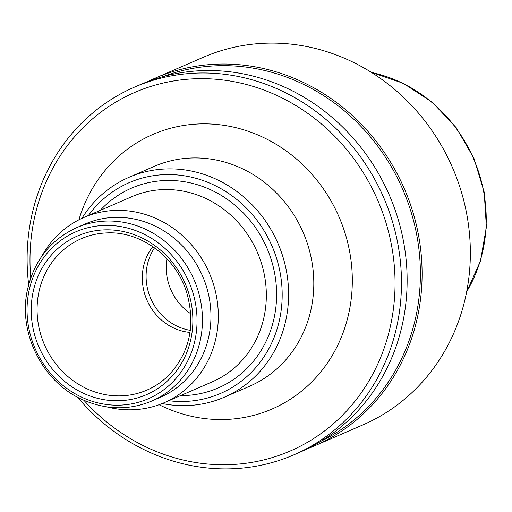<?xml version="1.0" encoding="UTF-8"?>
<svg xmlns="http://www.w3.org/2000/svg" width="512" height="512" viewBox="0 0 512 512"><rect width="100%" height="100%" fill="white"/><g stroke="black" fill="none" stroke-linecap="round" stroke-linejoin="round"><path stroke-width="0.77" d="M162.701 76.717A198.893 183.213 66.5 0 1 402.682 189.21A198.893 183.213 66.5 0 1 320.87 441.299M190.317 330.336A52.211 48.096 66.5 0 1 178.675 326.906A52.211 48.096 66.5 0 1 154.534 247.853M190.81 313.798A52.211 48.096 66.5 0 1 166.944 258.797A52.211 48.096 66.5 0 0 190.81 313.798M147.757 81.587A200.384 184.589 66.5 0 1 155.155 78.163L203.411 57.229A200.384 184.589 66.5 0 1 452.499 167.59A200.384 184.589 66.5 0 1 362.912 424.89L314.656 445.818A200.384 184.589 66.5 0 1 307.098 448.883M155.155 78.163A200.384 184.589 66.5 0 1 404.25 188.525A200.384 184.589 66.5 0 1 314.656 445.818M28.672 284.634A200.384 184.589 66.5 0 1 134.541 87.104L140.192 84.653A200.384 184.589 66.5 0 1 389.286 195.021A200.384 184.589 66.5 0 1 299.693 452.314L294.042 454.765A200.384 184.589 66.5 0 1 152.173 453.408A200.384 184.589 66.5 0 1 77.472 397.12M134.541 87.104A200.384 184.589 66.5 0 1 383.629 197.472A200.384 184.589 66.5 0 1 294.042 454.765M30.752 277.862A195.411 180.006 66.5 0 1 221.92 79.853A195.411 180.006 66.5 0 1 391.597 320.371A195.411 180.006 66.5 0 1 151.936 449.651A195.411 180.006 66.5 0 1 83.834 400.224M41.645 256.461A100.934 92.979 66.5 0 1 83.859 217.491A100.934 92.979 66.5 0 1 209.331 273.088A100.934 92.979 66.5 0 1 164.205 402.688A100.934 92.979 66.5 0 1 106.906 406.893M76.602 227.686L85.101 224A94.47 87.027 66.5 0 1 202.541 276.032A94.47 87.027 66.5 0 1 160.301 397.338L151.802 401.024C129.677 410.195 107.174 409.997 84.301 400.429C43.232 383.552 17.459 333.126 27.526 289.459C34.291 260.333 50.65 239.744 76.602 227.686A94.47 87.027 66.5 0 1 194.042 279.718A94.47 87.027 66.5 0 1 151.802 401.024M88.39 215.526A114.861 105.805 66.5 0 1 271.949 245.92A114.861 105.805 66.5 0 1 168.736 400.723M81.882 218.381A119.834 110.387 66.5 0 1 128.966 177.325A119.834 110.387 66.5 0 1 277.926 243.328A119.834 110.387 66.5 0 1 224.352 397.19A119.834 110.387 66.5 0 1 162.202 403.526M83.84 398.15A90.995 83.821 66.5 0 1 56.717 243.667A90.995 83.821 66.5 0 1 195.59 304.051A90.995 83.821 66.5 0 1 83.84 398.15M85.229 394.08A86.522 79.706 66.5 0 1 59.437 247.187A86.522 79.706 66.5 0 1 191.488 304.602A86.522 79.706 66.5 0 1 85.229 394.08M190.022 332.416A52.211 48.096 66.5 0 1 174.886 328.55A52.211 48.096 66.5 0 1 152.819 246.65M371.514 72.448A143.13 131.853 66.5 0 1 466.65 291.738M159.091 404.717A149.664 137.869 -113.5 0 0 343.098 332.685A149.664 137.869 -113.5 0 0 258.912 135.418A149.664 137.869 -113.5 0 0 78.893 219.84M83.859 217.491L131.872 196.666A100.934 92.979 66.5 0 1 257.344 252.256A100.934 92.979 66.5 0 1 212.218 381.862L164.205 402.688M100.186 210.413A108.89 100.307 66.5 0 1 266.912 248.109A108.89 100.307 66.5 0 1 180.531 395.61M224.352 397.19L249.555 386.259A119.834 110.387 -113.5 0 0 313.658 277.395A119.834 110.387 -113.5 0 0 239.014 167.2A119.834 110.387 -113.5 0 0 154.176 166.394L128.966 177.325M88.563 389.504A82.496 75.994 66.5 0 1 37.619 299.904A82.496 75.994 66.5 0 1 106.374 232.947C140.096 230.81 175.187 256.192 186.394 291.488C195.994 324.531 189.958 352.602 168.301 375.693A82.496 75.994 66.5 0 1 88.563 389.504M371.206 72.256L403.29 83.322L432.218 102.189L456.243 127.706L473.926 158.298L484.186 192.115L486.4 227.091L480.416 261.107L466.579 292.09"/></g></svg>
